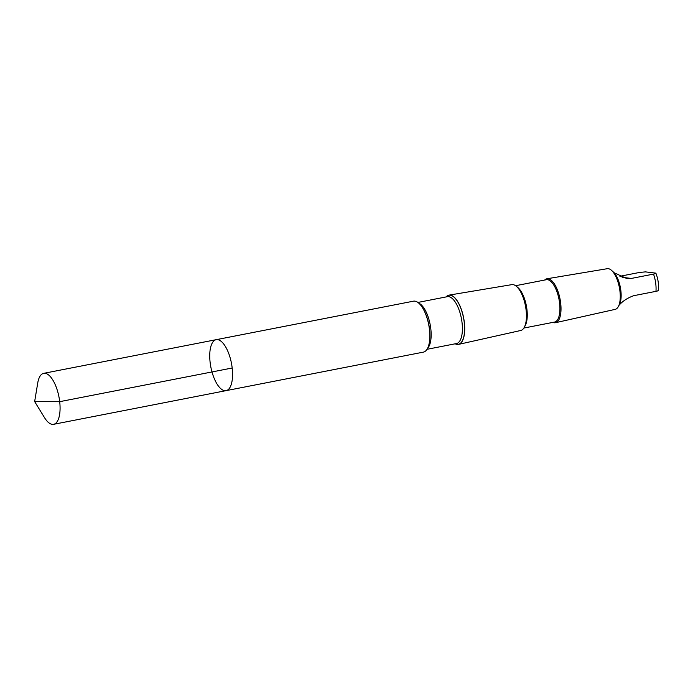 <?xml version="1.0" encoding="UTF-8"?>
<svg xmlns="http://www.w3.org/2000/svg" width="693" height="693" viewBox="0 0 693 693"><rect width="100%" height="100%" fill="white"/><g stroke="black" fill="none" stroke-linecap="round" stroke-linejoin="round"><path stroke-width="1.04" d="M216.181 339.683L413.452 301.178A25.962 10.473 79 0 1 423.068 308.68A25.962 10.473 79 0 1 429.487 341.562A25.962 10.473 79 0 1 423.397 352.131L226.126 390.635A25.962 10.473 -101 0 0 231.436 363.149A25.962 10.473 -101 0 0 216.181 339.683A25.962 10.473 -101 0 0 209.771 353.906A25.962 10.473 -101 0 0 214.683 379.521A25.962 10.473 -101 0 0 226.126 390.635A25.962 10.473 -101 0 0 231.436 363.149A25.962 10.473 -101 0 0 216.181 339.683L43.685 373.345A25.962 10.473 79 0 1 55.128 384.459A25.962 10.473 79 0 1 60.04 410.074A25.962 10.473 79 0 1 53.63 424.307A25.962 10.473 79 0 1 44.491 417.602L34.65 401.559L37.734 382.995A25.962 10.473 79 0 1 43.685 373.345M544.681 280.041A22.384 9.035 79 0 1 546.985 278.768L607.285 268.693A20.712 8.359 79 0 1 611.217 270.088L614.241 272.808L626.862 278.569L631.332 278.439L653.525 274.107C655.708 273.64 656.401 273.302 655.604 273.111L645.495 271.881L639.648 272.427L619.897 276.282M446.058 296.942A25.095 10.126 79 0 1 448.995 295.131A25.095 10.126 79 0 1 463.626 317.836A25.095 10.126 79 0 1 458.61 344.378A25.095 10.126 79 0 1 455.206 343.806M448.995 295.131L511.806 284.641A23.354 9.425 79 0 1 516.242 286.209A23.354 9.425 79 0 1 525.433 305.778A23.354 9.425 79 0 1 524.272 327.356A23.354 9.425 79 0 1 520.755 330.483L458.61 344.378M516.242 286.209L517.844 287.526A21.57 8.706 79 0 1 526.325 305.596A21.57 8.706 79 0 1 525.259 325.528L524.272 327.356M515.592 285.715L546.309 279.721A21.57 8.706 79 0 1 558.991 299.22A21.57 8.706 79 0 1 554.573 322.063L523.856 328.058M546.985 278.768A22.384 9.035 79 0 1 560.039 299.021A22.384 9.035 79 0 1 555.561 322.695A22.384 9.035 79 0 1 552.945 322.384M611.217 270.088A20.712 8.359 79 0 1 619.36 287.439A20.712 8.359 79 0 1 618.338 306.583A20.712 8.359 79 0 1 615.219 309.355L555.561 322.695M614.241 272.808A18.789 7.58 79 0 1 619.403 304.617L618.338 306.583M658.038 290.35C658.835 290.54 658.142 290.878 655.959 291.346L633.766 295.686C627.494 297.921 622.522 301.186 618.849 305.492M658.35 290.54C658.948 284.849 658.142 279.088 655.916 273.259L655.604 273.111M232.19 368.009L59.693 401.671L34.65 401.559M423.068 308.68L423.397 309.26A24.983 10.083 79 0 1 429.582 340.913L429.487 341.562M418.78 303.153A23.874 9.633 79 0 1 430.119 324.376A23.874 9.633 79 0 1 427.598 348.302M417.888 302.443L447.331 296.691A23.874 9.633 79 0 1 461.365 318.278A23.874 9.633 79 0 1 456.479 343.555L427.035 349.298M446.145 296.925A24.983 10.083 79 0 1 463.53 317.853A24.983 10.083 79 0 1 455.292 343.789M653.525 274.107A18.789 7.58 79 0 1 655.959 291.346M631.332 278.439L622.141 277.33M226.126 390.635L53.63 424.307"/></g></svg>
